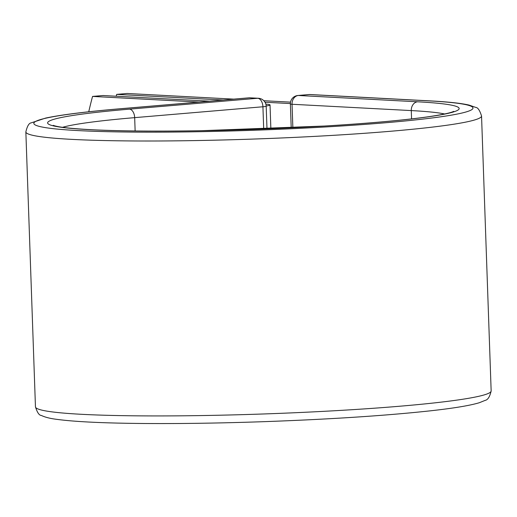 <?xml version="1.0" encoding="UTF-8"?>
<svg xmlns="http://www.w3.org/2000/svg" width="517" height="517" viewBox="0 0 517 517"><rect width="100%" height="100%" fill="white"/><g stroke="black" fill="none" stroke-linecap="round" stroke-linejoin="round"><path stroke-width="0.78" d="M88.75 111.775A309.392 185.5 -94.8 0 1 92.556 96.42L103.083 95.529L209.598 101.17M92.556 96.42L199.071 102.062M265.861 104.156A25.74 1.706 178 0 1 270.036 104.938A25.74 1.706 178 0 1 266.184 105.979M233.723 99.128L127.208 93.48L116.68 94.378A309.392 185.5 -94.8 0 0 116.189 96.227M290.373 103.574L265.008 102.23M223.195 100.02L116.68 94.378M290.522 102.133L263.832 100.718M444.62 113.966A197.597 13.08 178 0 0 411.28 110.586A8.253 6.579 93 0 1 417.568 101.797A205.85 13.623 178 0 1 377.41 122.29A205.85 13.623 178 0 1 89.254 129.651A205.85 13.623 178 0 1 129.418 109.152A8.253 4.944 85.2 0 1 134.672 117.643L262.92 106.767A8.253 4.944 -94.8 0 0 257.66 98.275L249.297 97.836A8.253 6.579 -87 0 1 250.021 97.823A8.253 8.253 0 0 0 248.884 97.842L120.642 108.719A8.253 4.944 85.2 0 1 121.049 108.712L249.297 97.836A8.253 4.944 -94.8 0 0 248.884 97.842A8.253 4.944 -94.8 0 0 248.477 97.9M129.418 109.152L257.66 98.275A8.253 6.579 -87 0 1 258.384 98.262L250.021 97.823M263.696 128.966L262.92 106.767A8.253 0.549 -2 0 0 266.19 106.218L266.985 128.836M62.544 127.311A197.597 13.08 178 0 1 134.672 117.643L135.137 130.963M491.15 390.923A227.991 15.09 178 0 1 263.825 413.962A227.991 15.09 178 0 1 35.453 406.84C37.243 412.527 39.195 415.397 41.315 415.442C45.089 417.258 50.246 418.557 56.78 419.345C75.12 421.827 104.97 423.216 146.337 423.52C182.23 423.746 221.276 423.139 263.483 421.685C329.206 419.326 384.338 415.758 428.871 410.989C452.995 408.365 469.83 405.599 479.382 402.704L485.075 400.404C487.809 399.925 489.832 396.765 491.15 390.923L481.547 115.995A227.991 15.09 178 0 1 254.228 139.034A227.991 15.09 178 0 1 25.85 131.906L35.453 406.84M481.547 115.995C479.776 110.334 477.837 107.471 475.73 107.413L469.093 105.087C461.002 103.213 447.761 101.797 429.368 100.847A8.253 6.579 93 0 0 428.645 100.86A219.738 14.547 178 0 1 385.772 122.736A219.738 14.547 178 0 1 78.177 130.588A219.738 14.547 178 0 1 121.049 108.712M429.368 100.847L310.135 94.533A8.253 6.579 93 0 0 309.412 94.54L298.335 95.483A8.253 6.579 93 0 0 292.047 104.266L411.28 110.586L411.571 118.897M428.645 100.86L309.412 94.54A8.253 4.944 85.2 0 0 309.004 94.546L297.928 95.49A8.253 4.944 85.2 0 1 298.335 95.483L417.568 101.797M297.928 95.49A8.253 8.253 0 0 0 290.38 103.995A8.253 0.549 -2 0 0 292.047 104.266L292.861 127.712M308.597 94.611A8.253 4.944 85.2 0 1 309.004 94.546A8.253 8.253 0 0 1 310.135 94.533M270.036 104.938L270.863 128.681M120.642 108.719C86.261 111.64 61.271 114.761 45.664 118.07L31.156 122.878C29.004 123.104 27.233 126.116 25.85 131.906M453.784 111.355L452.259 111.982C448.472 113.339 440.904 114.871 429.556 116.577C404.727 120.164 369.649 123.317 324.327 126.038L201.643 130.698C158.286 131.428 122.432 131.144 94.075 129.838C73.744 128.817 60.651 127.492 54.802 125.864L53.225 125.347M266.19 106.218A8.253 8.253 0 0 0 258.384 98.262M290.38 103.995L291.207 127.789"/></g></svg>
